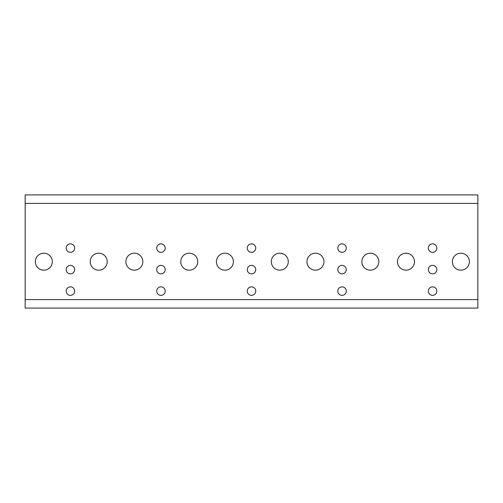 <?xml version="1.0" encoding="UTF-8"?>
<svg xmlns="http://www.w3.org/2000/svg" width="503" height="503" viewBox="0 0 503 503"><rect width="100%" height="100%" fill="white"/><g stroke="black" fill="none" stroke-linecap="round" stroke-linejoin="round"><path stroke-width="0.75" d="M74.664 248.105A4.244 4.244 0 0 1 70.42 252.349A4.244 4.244 0 0 1 66.176 248.105A4.244 4.244 0 0 1 70.42 243.861A4.244 4.244 0 0 1 74.664 248.105M74.664 269.608A4.244 4.244 0 0 1 70.42 273.852A4.244 4.244 0 0 1 66.176 269.608A4.244 4.244 0 0 1 70.42 265.364A4.244 4.244 0 0 1 74.664 269.608M52.312 261.686A8.488 8.488 0 0 1 43.824 270.174A8.488 8.488 0 0 1 35.336 261.686A8.488 8.488 0 0 1 43.824 253.198A8.488 8.488 0 0 1 52.312 261.686M107.202 261.686A8.488 8.488 0 0 1 98.714 270.174A8.488 8.488 0 0 1 90.226 261.686A8.488 8.488 0 0 1 98.714 253.198A8.488 8.488 0 0 1 107.202 261.686M74.664 291.111A4.244 4.244 0 0 1 70.42 295.355A4.244 4.244 0 0 1 66.176 291.111A4.244 4.244 0 0 1 70.42 286.867A4.244 4.244 0 0 1 74.664 291.111M25.15 197.396L25.15 203.401L477.85 203.401L477.85 194.913L25.15 194.913L25.15 197.396M477.85 308.088L34.487 308.088L477.85 308.088L477.85 299.599L25.15 299.599L25.15 308.088L38.744 308.088M165.204 248.105A4.244 4.244 0 0 1 160.96 252.349A4.244 4.244 0 0 1 156.716 248.105A4.244 4.244 0 0 1 160.96 243.861A4.244 4.244 0 0 1 165.204 248.105M165.204 269.608A4.244 4.244 0 0 1 160.96 273.852A4.244 4.244 0 0 1 156.716 269.608A4.244 4.244 0 0 1 160.96 265.364A4.244 4.244 0 0 1 165.204 269.608M142.852 261.686A8.488 8.488 0 0 1 134.364 270.174A8.488 8.488 0 0 1 125.876 261.686A8.488 8.488 0 0 1 134.364 253.198A8.488 8.488 0 0 1 142.852 261.686M197.742 261.686A8.488 8.488 0 0 1 189.254 270.174A8.488 8.488 0 0 1 180.766 261.686A8.488 8.488 0 0 1 189.254 253.198A8.488 8.488 0 0 1 197.742 261.686M165.204 291.111A4.244 4.244 0 0 1 160.96 295.355A4.244 4.244 0 0 1 156.716 291.111A4.244 4.244 0 0 1 160.96 286.867A4.244 4.244 0 0 1 165.204 291.111M255.744 248.105A4.244 4.244 0 0 1 251.5 252.349A4.244 4.244 0 0 1 247.256 248.105A4.244 4.244 0 0 1 251.5 243.861A4.244 4.244 0 0 1 255.744 248.105M255.744 269.608A4.244 4.244 0 0 1 251.5 273.852A4.244 4.244 0 0 1 247.256 269.608A4.244 4.244 0 0 1 251.5 265.364A4.244 4.244 0 0 1 255.744 269.608M233.392 261.686A8.488 8.488 0 0 1 224.904 270.174A8.488 8.488 0 0 1 216.416 261.686A8.488 8.488 0 0 1 224.904 253.198A8.488 8.488 0 0 1 233.392 261.686M288.282 261.686A8.488 8.488 0 0 1 279.794 270.174A8.488 8.488 0 0 1 271.306 261.686A8.488 8.488 0 0 1 279.794 253.198A8.488 8.488 0 0 1 288.282 261.686M255.744 291.111A4.244 4.244 0 0 1 251.5 295.355A4.244 4.244 0 0 1 247.256 291.111A4.244 4.244 0 0 1 251.5 286.867A4.244 4.244 0 0 1 255.744 291.111M346.284 248.105A4.244 4.244 0 0 1 342.04 252.349A4.244 4.244 0 0 1 337.796 248.105A4.244 4.244 0 0 1 342.04 243.861A4.244 4.244 0 0 1 346.284 248.105M346.284 269.608A4.244 4.244 0 0 1 342.04 273.852A4.244 4.244 0 0 1 337.796 269.608A4.244 4.244 0 0 1 342.04 265.364A4.244 4.244 0 0 1 346.284 269.608M323.932 261.686A8.488 8.488 0 0 1 315.444 270.174A8.488 8.488 0 0 1 306.956 261.686A8.488 8.488 0 0 1 315.444 253.198A8.488 8.488 0 0 1 323.932 261.686M378.822 261.686A8.488 8.488 0 0 1 370.334 270.174A8.488 8.488 0 0 1 361.846 261.686A8.488 8.488 0 0 1 370.334 253.198A8.488 8.488 0 0 1 378.822 261.686M346.284 291.111A4.244 4.244 0 0 1 342.04 295.355A4.244 4.244 0 0 1 337.796 291.111A4.244 4.244 0 0 1 342.04 286.867A4.244 4.244 0 0 1 346.284 291.111M436.824 248.105A4.244 4.244 0 0 1 432.58 252.349A4.244 4.244 0 0 1 428.336 248.105A4.244 4.244 0 0 1 432.58 243.861A4.244 4.244 0 0 1 436.824 248.105M436.824 269.608A4.244 4.244 0 0 1 432.58 273.852A4.244 4.244 0 0 1 428.336 269.608A4.244 4.244 0 0 1 432.58 265.364A4.244 4.244 0 0 1 436.824 269.608M414.472 261.686A8.488 8.488 0 0 1 405.984 270.174A8.488 8.488 0 0 1 397.496 261.686A8.488 8.488 0 0 1 405.984 253.198A8.488 8.488 0 0 1 414.472 261.686M469.362 261.686A8.488 8.488 0 0 1 460.874 270.174A8.488 8.488 0 0 1 452.386 261.686A8.488 8.488 0 0 1 460.874 253.198A8.488 8.488 0 0 1 469.362 261.686M436.824 291.111A4.244 4.244 0 0 1 432.58 295.355A4.244 4.244 0 0 1 428.336 291.111A4.244 4.244 0 0 1 432.58 286.867A4.244 4.244 0 0 1 436.824 291.111M34.487 308.088L25.15 308.088M477.85 203.401L477.85 299.599M25.15 299.599L25.15 203.401"/></g></svg>
